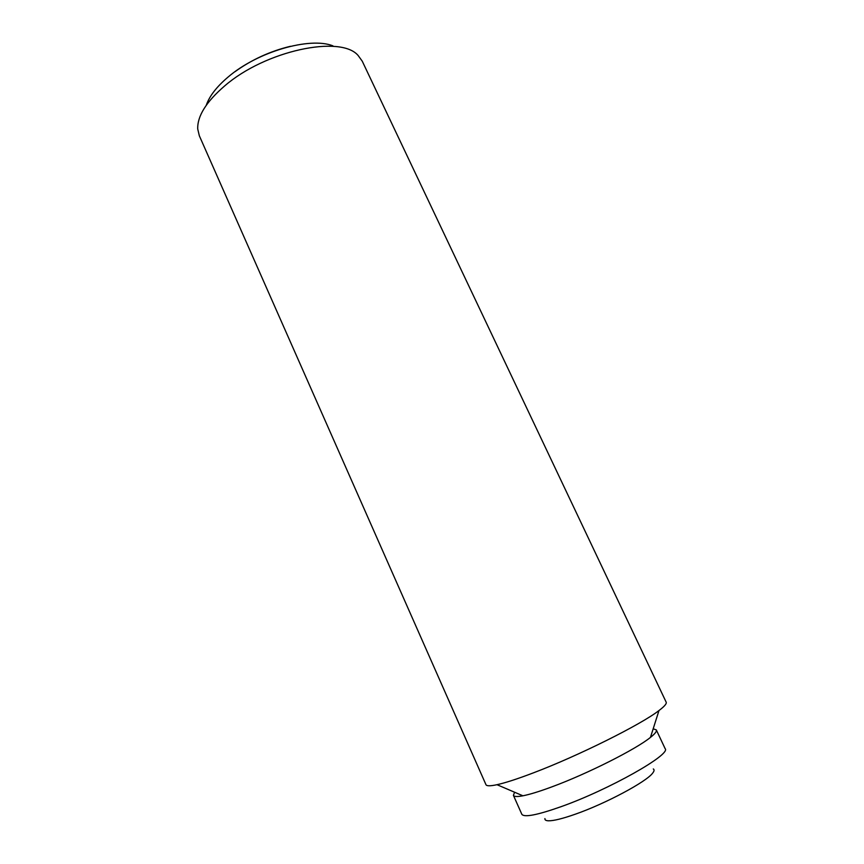 <?xml version="1.0" encoding="UTF-8"?>
<svg xmlns="http://www.w3.org/2000/svg" width="864" height="864" viewBox="0 0 864 864"><rect width="100%" height="100%" fill="white"/><g stroke="black" fill="none" stroke-linecap="round" stroke-linejoin="round"><path stroke-width="1.3" d="M653.314 768.949C654.502 769.716 654.275 771.109 652.644 773.14C646.391 781.801 605.588 803.628 575.392 814.169C562.637 818.651 553.684 820.865 548.532 820.8C545.929 820.714 544.72 819.979 544.925 818.575M199.336 135.778L197.726 128.995C197.262 116.165 206.215 101.822 224.586 85.99C265.248 50.609 340.826 34.679 358.171 55.544L362.254 61.193L666.176 702.184C666.857 703.62 664.459 706.406 658.984 710.532C641.066 724.54 578.113 755.946 533.347 772.88C517.579 778.885 505.462 782.827 496.994 784.696C490.288 786.143 486.616 786.132 485.968 784.685L199.336 135.778M332.953 45.868C309.852 36.58 257.299 51.797 228.02 77.112C216.637 86.778 209.38 96.163 206.28 105.246M514.598 792.234L513.41 795.355C514.037 796.727 517.201 796.878 522.914 795.798C529.848 794.437 539.536 791.446 551.988 786.823C587.239 773.852 635.98 749.272 650.452 737.402C654.998 733.795 656.953 731.3 656.327 729.929L653.184 728.784M513.41 795.355L521.824 814.255C524.048 817.636 537.095 815.13 560.963 806.717C608.839 789.782 671.566 754.272 665.129 748.645L656.327 729.929M234.986 71.69C251.824 59.616 270.302 51.16 290.444 46.3M522.914 795.798L496.994 784.696M650.452 737.402L658.984 710.532"/></g></svg>
